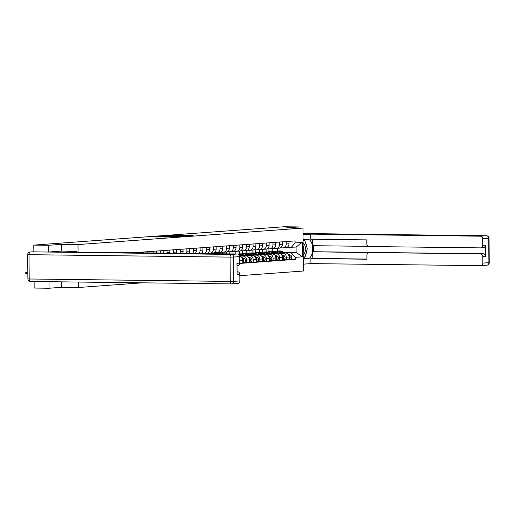 <?xml version="1.0" encoding="UTF-8"?>
<svg xmlns="http://www.w3.org/2000/svg" width="515" height="515" viewBox="0 0 515 515"><rect width="100%" height="100%" fill="white"/><g stroke="black" fill="none" stroke-linecap="round" stroke-linejoin="round"><path stroke-width="0.77" d="M188.316 235.709L193.228 235.329L174.373 235.529L188.316 235.709M164.697 237.042L174.894 236.733L160.107 236.572L155.511 236.971L172.77 236.784L164.697 237.074M77.984 244.561L61.311 244.355L48.667 245.282L33.79 245.101L284.068 226.767L298.945 226.948L286.301 227.875L302.968 228.074L77.984 244.561L78.048 252.073M181.673 236.179L187.421 235.761L174.212 235.6L168.038 235.999L181.673 236.179M181.261 236.269L175.197 236.655L161.562 236.469L171.431 236.321L167.517 236.07L181.261 236.269M48.983 281.699L49.041 288.233L34.164 288.052L34.112 281.518M49.041 288.233L61.691 287.306L78.357 287.512L142.256 282.825M239.823 275.68L303.341 271.025L302.968 228.074M48.667 245.282L48.725 252.028M33.79 245.101L33.848 251.861M298.951 228.023L298.945 226.948M285.58 247.683A3.953 3.438 -94.2 0 0 285.838 247.67A3.953 3.438 -94.2 0 0 288.986 243.769L288.966 241.348M268.946 251.726L268.92 248.848M278.119 253.155L282.825 253.213A3.953 3.438 85.8 0 1 286.301 257.204L289.102 256.998A3.953 3.438 -94.2 0 0 285.625 253.007L277.527 252.91M289.102 256.998L289.121 259.618L282.503 259.779M286.166 241.554L286.186 243.975A3.953 3.438 85.8 0 1 283.038 247.876A3.953 3.438 85.8 0 1 282.78 247.889L280.327 247.857M286.301 257.204L286.321 259.824M266.12 249.112L266.146 251.925M278.963 248.166A3.953 3.438 -94.2 0 0 279.214 248.159A3.953 3.438 -94.2 0 0 282.368 244.258L282.342 241.831M262.328 252.208L262.302 249.331M275.879 260.262L282.503 260.107L282.478 257.487A3.953 3.438 -94.2 0 0 279.008 253.489L270.909 253.393M279.542 242.037L279.561 244.464A3.953 3.438 85.8 0 1 276.413 248.365A3.953 3.438 85.8 0 1 276.162 248.372L273.703 248.339M271.495 253.638L276.207 253.695A3.953 3.438 85.8 0 1 279.677 257.687L279.703 260.307M259.502 249.601L259.528 252.414M272.338 248.648A3.953 3.438 -94.2 0 0 272.596 248.642A3.953 3.438 -94.2 0 0 275.744 244.741L275.725 242.32M255.71 252.698L255.685 249.82M269.261 260.751L275.886 260.59L275.86 257.97A3.953 3.438 -94.2 0 0 272.39 253.979L264.285 253.876M272.924 242.526L272.944 244.947A3.953 3.438 85.8 0 1 269.796 248.848A3.953 3.438 85.8 0 1 269.538 248.854L267.085 248.829M264.877 254.127L269.59 254.185A3.953 3.438 85.8 0 1 273.059 258.176L273.085 260.796M252.884 250.084L252.91 252.897M265.721 249.138A3.953 3.438 -94.2 0 0 265.978 249.125A3.953 3.438 -94.2 0 0 269.126 245.224L269.107 242.803M249.086 253.18L249.06 250.303M261.388 255.916L263.963 256.991A2.15 1.867 85.8 0 1 263.513 261.156L269.261 261.073L269.242 258.453A3.953 3.438 -94.2 0 0 265.766 254.462L257.667 254.365M266.307 243.009L266.326 245.43A3.953 3.438 85.8 0 1 263.178 249.331A3.953 3.438 85.8 0 1 262.92 249.344L260.468 249.311M258.26 254.61L262.965 254.668A3.953 3.438 85.8 0 1 266.442 258.659L266.461 261.279M246.26 250.567L246.286 253.38M259.103 249.621A3.953 3.438 -94.2 0 0 259.354 249.614A3.953 3.438 -94.2 0 0 262.508 245.713L262.483 243.286M242.468 253.663L242.443 250.786M254.764 256.399L257.346 257.481A2.15 1.867 85.8 0 1 256.895 261.639L262.644 261.562L262.624 258.942A3.953 3.438 -94.2 0 0 259.148 254.944L251.05 254.848M259.682 243.492L259.708 245.919A3.953 3.438 85.8 0 1 256.554 249.82A3.953 3.438 85.8 0 1 256.303 249.827L253.85 249.794M251.635 255.092L256.348 255.15A3.953 3.438 85.8 0 1 259.818 259.148L259.843 261.762M239.642 251.056L239.668 253.869M252.479 250.103A3.953 3.438 -94.2 0 0 252.736 250.097A3.953 3.438 -94.2 0 0 255.884 246.196L255.865 243.775M235.851 253.979L235.825 251.275M248.146 256.888L250.728 257.964A2.15 1.867 85.8 0 1 250.277 262.122L256.026 262.045L256 259.425A3.953 3.438 -94.2 0 0 252.53 255.434L244.432 255.331M253.065 243.981L253.084 246.402A3.953 3.438 85.8 0 1 249.936 250.303A3.953 3.438 85.8 0 1 249.678 250.309L247.226 250.284M245.018 255.582L249.73 255.64A3.953 3.438 85.8 0 1 253.2 259.631L253.226 262.251M233.025 251.539L233.044 253.947M245.861 250.593A3.953 3.438 -94.2 0 0 246.119 250.586A3.953 3.438 -94.2 0 0 249.266 246.679L249.247 244.258M229.22 253.895L229.207 251.758M241.529 257.371L244.104 258.446A2.15 1.867 85.8 0 1 243.653 262.611L249.402 262.528L249.382 259.908A3.953 3.438 -94.2 0 0 245.906 255.916L239.552 255.839M246.447 244.464L246.466 246.885A3.953 3.438 85.8 0 1 243.318 250.786A3.953 3.438 85.8 0 1 243.061 250.799L240.608 250.766M239.604 256.077L243.106 256.122A3.953 3.438 85.8 0 1 246.582 260.114L246.601 262.734M226.407 252.022L226.42 253.863M239.243 251.075A3.953 3.438 -94.2 0 0 239.494 251.069A3.953 3.438 -94.2 0 0 242.649 247.168L242.623 244.741M222.596 253.818L222.583 252.247M239.713 263.216L242.784 263.017L242.765 260.397A3.953 3.438 -94.2 0 0 239.649 256.425M239.823 244.947L239.848 247.374A3.953 3.438 85.8 0 1 236.694 251.275A3.953 3.438 85.8 0 1 236.443 251.281L233.99 251.249M239.675 259.058A3.953 3.438 85.8 0 1 239.964 260.603L239.984 263.223M219.783 252.511L219.796 253.786M232.626 251.558A3.953 3.438 -94.2 0 0 232.877 251.552A3.953 3.438 -94.2 0 0 236.025 247.651L236.005 245.23M215.972 253.741L215.965 252.73M233.205 245.436L233.224 247.857A3.953 3.438 85.8 0 1 230.076 251.758A3.953 3.438 85.8 0 1 229.825 251.764L227.366 251.738M213.165 252.994L213.171 253.702M226.001 252.047A3.953 3.438 -94.2 0 0 226.259 252.041A3.953 3.438 -94.2 0 0 229.407 248.133L229.387 245.713M209.347 253.657L209.347 253.213M226.587 245.919L226.606 248.339A3.953 3.438 85.8 0 1 223.459 252.241A3.953 3.438 85.8 0 1 223.201 252.253L220.748 252.221M219.384 252.53A3.953 3.438 -94.2 0 0 219.635 252.524A3.953 3.438 -94.2 0 0 222.789 248.623L222.763 246.202M219.963 246.402L219.989 248.829A3.953 3.438 85.8 0 1 216.834 252.73A3.953 3.438 85.8 0 1 216.583 252.736L214.131 252.704M212.766 253.013A3.953 3.438 -94.2 0 0 213.017 253.007A3.953 3.438 -94.2 0 0 216.165 249.106L216.145 246.685M213.345 246.891L213.365 249.311A3.953 3.438 85.8 0 1 210.217 253.213A3.953 3.438 85.8 0 1 209.966 253.219L207.506 253.193M206.142 253.502A3.953 3.438 -94.2 0 0 206.399 253.496A3.953 3.438 -94.2 0 0 209.547 249.588L209.528 247.168M206.727 247.374L206.747 249.794A3.953 3.438 85.8 0 1 204.191 253.592M201.107 253.56A3.953 3.438 -94.2 0 0 202.929 250.078L202.91 247.657M200.103 247.857L200.129 250.284A3.953 3.438 85.8 0 1 198.655 253.528M195.191 253.483A3.953 3.438 -94.2 0 0 196.312 250.56L196.286 248.14M193.486 248.346L193.505 250.766A3.953 3.438 85.8 0 1 192.604 253.457M189.018 253.412A3.953 3.438 -94.2 0 0 189.687 251.05L189.668 248.623M186.868 248.829L186.887 251.249A3.953 3.438 85.8 0 1 186.359 253.38M182.703 253.335A3.953 3.438 -94.2 0 0 183.07 251.532L183.05 249.112M180.25 249.311L180.269 251.738A3.953 3.438 85.8 0 1 179.999 253.303M176.285 253.258A3.953 3.438 -94.2 0 0 176.452 252.015L176.426 249.595M173.626 249.801L173.652 252.221A3.953 3.438 85.8 0 1 173.542 253.226M169.783 253.18A3.953 3.438 -94.2 0 0 169.828 252.505L169.808 250.078M167.008 250.284L167.027 252.704A3.953 3.438 85.8 0 1 167.014 253.148M163.21 253.097A3.953 3.438 -94.2 0 0 163.21 252.987L163.191 250.567M160.39 250.773L160.41 253.065M156.586 253.02L156.566 251.05M153.766 251.256L153.785 252.987M149.962 252.942L149.949 251.532M147.148 251.738L147.161 252.904M143.337 252.859L143.331 252.022M140.531 252.228L140.537 252.826M284.737 252.672L296.119 252.389L296.074 247.065L286.945 247.374M283.707 252.241L296.119 252.389L302.369 256.824L295.243 257.352L291.239 252.749M272.744 248.629L272.77 251.442M277.649 251.101L277.624 248.275M291.194 247.425L295.114 242.919L302.247 242.398L302.369 256.824M239.7 263.442L295.262 259.367L295.243 257.352M295.114 242.919L295.101 240.898L133.494 252.743M78.312 282.053L78.357 287.512M61.311 244.355L61.375 251.108M61.639 281.853L61.691 287.306M289.121 259.296L295.262 259.367M302.247 242.398L296.074 247.065M186.25 235.819L172.673 235.761L186.25 235.909M175.84 236.411L172.345 236.353L175.84 236.649M278.061 252.917L277.25 252.575A4.043 3.508 -94.2 0 0 276.149 252.331M274.334 251.597A5.156 4.481 85.8 0 1 275.731 251.223L277.263 251.114A5.156 4.481 85.8 0 1 279.091 251.417L282.819 252.974M275.731 251.223A5.156 4.481 85.8 0 1 277.566 251.526L280.971 252.949M288.915 255.755A2.15 1.867 85.8 0 1 289.115 258.511M277.624 251.101A5.156 4.481 85.8 0 1 277.984 251.063A5.156 4.481 85.8 0 1 279.812 251.365L283.694 252.981M277.984 251.063L279.51 250.947A5.156 4.481 85.8 0 1 281.345 251.249L285.542 253.007M288.638 255.047L288.915 255.163A2.15 1.867 85.8 0 1 289.121 259.135M287.866 253.979L290.441 255.054A2.15 1.867 85.8 0 1 289.855 259.219M271.437 253.399L270.632 253.065A4.043 3.508 -94.2 0 0 269.532 252.82M267.71 252.08A5.156 4.481 85.8 0 1 269.113 251.706L270.639 251.597A5.156 4.481 85.8 0 1 272.474 251.899L276.201 253.457M269.113 251.706A5.156 4.481 85.8 0 1 270.948 252.015L274.347 253.438M282.297 256.238A2.15 1.867 85.8 0 1 282.497 258.994M271.006 251.59A5.156 4.481 85.8 0 1 271.36 251.545A5.156 4.481 85.8 0 1 273.195 251.848L277.07 253.47M271.36 251.545L272.892 251.429A5.156 4.481 85.8 0 1 274.72 251.738L278.918 253.489M282.02 255.537L282.297 255.652A2.15 1.867 85.8 0 1 282.497 259.624M281.248 254.462L283.823 255.537A2.15 1.867 85.8 0 1 283.237 259.702M264.819 253.882L264.008 253.547A4.043 3.508 -94.2 0 0 262.908 253.303M261.092 252.562A5.156 4.481 85.8 0 1 262.495 252.196L264.021 252.08A5.156 4.481 85.8 0 1 265.856 252.389L269.577 253.94M262.495 252.196A5.156 4.481 85.8 0 1 264.324 252.498L267.729 253.921M275.673 256.728A2.15 1.867 85.8 0 1 275.873 259.483M264.382 252.073A5.156 4.481 85.8 0 1 264.742 252.028A5.156 4.481 85.8 0 1 266.577 252.331L270.452 253.953M264.742 252.028L266.268 251.919A5.156 4.481 85.8 0 1 268.103 252.221L272.3 253.979M275.396 256.019L275.673 256.135A2.15 1.867 85.8 0 1 275.879 260.107M274.624 254.944L277.205 256.026A2.15 1.867 85.8 0 1 276.613 260.191M303.071 239.771L307.796 239.424A9.669 4.777 90.7 0 1 307.996 239.417A9.669 4.777 90.7 0 1 312.657 248.945A9.669 4.777 90.7 0 1 307.964 258.749L303.238 259.097M303.284 264.163L310.938 263.603L310.893 258.536L366.957 259.212L366.918 255.176A2.581 2.24 -94.2 0 1 368.978 252.633A2.581 2.24 -94.2 0 1 369.139 252.627L483.237 253.773A2.581 2.24 85.8 0 1 485.503 256.38L485.407 245.127A2.581 2.24 85.8 0 1 483.353 247.67A2.581 2.24 85.8 0 1 483.186 247.676M313.5 245.7L313.551 251.726L312.702 251.784L312.76 258.401L310.893 258.536M312.592 239.23L312.65 245.687L368.309 246.357M310.938 263.603L480.624 265.656A2.581 2.24 -94.2 0 0 480.791 265.65A2.581 2.24 -94.2 0 0 482.845 263.107L488.915 262.663L488.703 238.355L482.632 238.799L482.69 245.327A2.581 2.24 -94.2 0 1 480.637 247.87A2.581 2.24 -94.2 0 1 480.469 247.876L369.088 246.531A2.581 2.24 -94.2 0 1 366.822 243.923L366.789 239.887L310.725 239.211L310.68 234.138L480.366 236.192L486.437 235.748L303.02 233.533L486.488 235.748A2.581 1.275 -89.3 0 1 486.598 235.754M303.026 234.705L310.68 234.138M482.845 263.107L482.787 256.579A2.581 2.24 -94.2 0 0 480.521 253.972M482.632 238.799A2.581 2.24 -94.2 0 0 480.366 236.192M312.702 251.784L369.139 252.627M313.551 251.726L483.237 253.773M312.76 258.401L366.957 259.058M370.678 252.517A2.581 2.24 85.8 0 1 370.845 252.498A2.581 2.24 85.8 0 1 371.006 252.492M303.232 258.298A9.669 4.777 90.7 0 0 304.648 256.921M305.459 255.492A9.669 4.777 90.7 0 0 306.586 251.326M306.573 246.267A9.669 4.777 90.7 0 0 305.253 241.87M304.584 240.82A9.669 4.777 90.7 0 0 303.412 239.745M303.226 257.217L304.462 256.934M304.346 240.82L303.078 240.64M303.226 257.12L304.41 257.133M32.194 251.867A2.581 2.24 85.8 0 1 32.361 251.848A2.581 2.24 85.8 0 1 32.529 251.841L48.597 252.035L61.33 251.101L76.651 251.288L76.658 252.054M76.651 251.288L67.703 251.944L237.389 253.998A2.581 2.24 85.8 0 1 239.655 256.599L239.713 263.126A2.581 2.24 85.8 0 1 237.66 265.676A2.581 2.24 85.8 0 1 237.492 265.676M237.074 271.811L237.544 271.778A2.581 2.24 85.8 0 1 239.81 274.379L239.868 280.913A2.581 2.24 85.8 0 1 237.814 283.456A2.581 2.24 85.8 0 1 237.647 283.462M239.713 263.126L236.997 263.326L237.093 274.579L239.81 274.379M237.544 271.778L237.067 271.772M303.2 254.507A5.588 2.755 90.7 0 0 305.479 248.822A5.588 2.755 90.7 0 0 303.103 243.479M303.174 251.661A3.824 1.886 90.7 0 0 303.728 248.874A3.824 1.886 90.7 0 0 303.129 246.176M303.084 240.962L304.944 240.827L307.301 248.687L305.08 256.888L303.219 257.024M303.078 240.801L304.944 240.827M258.202 254.371L257.391 254.03A4.043 3.508 -94.2 0 0 256.29 253.786M254.474 253.052A5.156 4.481 85.8 0 1 255.871 252.678L257.403 252.569A5.156 4.481 85.8 0 1 259.232 252.871L262.959 254.429M255.871 252.678A5.156 4.481 85.8 0 1 257.706 252.981L261.111 254.404M269.055 257.21A2.15 1.867 85.8 0 1 269.255 259.966M257.764 252.556A5.156 4.481 85.8 0 1 258.124 252.517A5.156 4.481 85.8 0 1 259.953 252.82L263.834 254.436M258.124 252.517L259.65 252.401A5.156 4.481 85.8 0 1 261.485 252.704L265.682 254.462M268.779 256.502L269.055 256.618A2.15 1.867 85.8 0 1 269.261 260.59M268.006 255.434L270.581 256.509A2.15 1.867 85.8 0 1 269.995 260.674M251.578 254.854L250.773 254.519A4.043 3.508 -94.2 0 0 249.672 254.275M247.85 253.535A5.156 4.481 85.8 0 1 249.254 253.168L250.779 253.052A5.156 4.481 85.8 0 1 252.614 253.354L256.341 254.912M249.254 253.168A5.156 4.481 85.8 0 1 251.088 253.47L254.487 254.893M262.438 257.693A2.15 1.867 85.8 0 1 262.637 260.448M251.146 253.045A5.156 4.481 85.8 0 1 251.5 253A5.156 4.481 85.8 0 1 253.335 253.303L257.21 254.925M251.5 253L253.032 252.891A5.156 4.481 85.8 0 1 254.861 253.193L259.064 254.944M262.161 256.991L262.438 257.107A2.15 1.867 85.8 0 1 262.637 261.079M244.96 255.337L244.155 255.002A4.043 3.508 -94.2 0 0 243.048 254.758M241.232 254.024A5.156 4.481 85.8 0 1 242.636 253.65L244.161 253.535A5.156 4.481 85.8 0 1 245.996 253.844L249.717 255.395M242.636 253.65A5.156 4.481 85.8 0 1 244.471 253.953L247.87 255.376M255.813 258.182A2.15 1.867 85.8 0 1 256.013 260.938M244.522 253.528A5.156 4.481 85.8 0 1 244.882 253.483A5.156 4.481 85.8 0 1 246.717 253.786L250.593 255.408M244.882 253.483L246.408 253.374A5.156 4.481 85.8 0 1 248.243 253.676L252.44 255.434M255.537 257.474L255.82 257.59A2.15 1.867 85.8 0 1 256.019 261.562M237.647 254.017A5.156 4.481 85.8 0 1 239.378 254.326L243.099 255.884M239.147 254.983L241.252 255.858M249.196 258.665A2.15 1.867 85.8 0 1 249.395 261.42M237.904 254.011A5.156 4.481 85.8 0 1 238.265 253.972A5.156 4.481 85.8 0 1 240.099 254.275L243.975 255.891M238.265 253.972L239.79 253.856A5.156 4.481 85.8 0 1 241.625 254.159L245.822 255.916M248.919 257.964L249.196 258.079A2.15 1.867 85.8 0 1 249.402 262.045M242.578 259.148A2.15 1.867 85.8 0 1 242.777 261.91M242.301 258.446L242.578 258.562A2.15 1.867 85.8 0 1 242.784 262.534M27.836 272.538L25.75 272.628L27.836 272.699M27.849 273.813L25.763 273.748L25.75 272.628M239.964 260.603L242.765 260.397M246.582 260.114L249.382 259.908M253.2 259.631L256 259.425M259.818 259.148L262.624 258.942M266.442 258.659L269.242 258.453M273.059 258.176L275.86 257.97M279.677 257.687L282.478 257.487M161.884 253.084L163.21 252.987M167.027 252.704L169.828 252.505M173.652 252.221L176.452 252.015M180.269 251.738L183.07 251.532M186.887 251.249L189.687 251.05M193.505 250.766L196.312 250.56M200.129 250.284L202.929 250.078M206.747 249.794L209.547 249.588M213.365 249.311L216.165 249.106M219.989 248.829L222.789 248.623M226.606 248.339L229.407 248.133M233.224 247.857L236.025 247.651M239.848 247.374L242.649 247.168M243.106 256.122L245.906 255.916M246.466 246.885L249.266 246.679M249.73 255.64L252.53 255.434M253.084 246.402L255.884 246.196M256.348 255.15L259.148 254.944M259.708 245.919L262.508 245.713M262.965 254.668L265.766 254.462M266.326 245.43L269.126 245.224M269.59 254.185L272.39 253.979M272.944 244.947L275.744 244.741M276.207 253.695L279.008 253.489M279.561 244.464L282.368 244.258M282.825 253.213L285.625 253.007M286.186 243.975L288.986 243.769M279.091 251.417L277.566 251.526M281.345 251.249L279.812 251.365M290.441 255.054L288.915 255.163M272.474 251.899L270.948 252.015M274.72 251.738L273.195 251.848M283.823 255.537L282.297 255.652M265.856 252.389L264.324 252.498M268.103 252.221L266.577 252.331M277.205 256.026L275.673 256.135M482.69 245.327L485.407 245.127M485.503 256.38L482.787 256.579M303.238 258.697L307.964 258.749M480.791 265.65L486.862 265.206A2.581 2.581 0 0 0 489.25 262.611L488.915 262.663A2.581 2.24 85.8 0 1 486.862 265.206A2.581 2.24 85.8 0 1 486.694 265.212M488.703 238.355L489.038 238.303A2.581 2.581 0 0 0 486.488 235.748A2.581 1.275 -89.3 0 0 486.437 235.748A2.581 2.24 85.8 0 1 488.703 238.355M32.529 251.841L231.325 254.442A2.581 1.275 -89.3 0 0 230.07 257.114L28.988 254.68L29.201 278.988L230.282 281.422L230.07 257.114L233.585 257.043L233.797 281.357L239.868 280.913M239.655 256.599L233.585 257.043A2.581 2.24 -94.2 0 0 231.325 254.442L237.389 253.998M231.473 283.9L30.494 281.473A2.581 1.275 -89.3 0 1 30.437 281.473A2.581 1.275 -89.3 0 1 29.201 278.988L27.894 278.918A2.581 2.581 0 0 0 30.437 281.473L231.525 283.907A2.581 1.275 -89.3 0 1 230.282 281.422L233.797 281.357A2.581 2.24 -94.2 0 1 231.744 283.9L237.814 283.456M30.07 252.015A2.581 2.581 0 0 0 27.681 254.61L28.988 254.68A2.581 1.275 -89.3 0 1 30.237 252.009A2.581 2.24 -94.2 0 0 30.07 252.015L32.361 251.848M259.232 252.871L257.706 252.981M261.485 252.704L259.953 252.82M270.581 256.509L269.055 256.618M252.614 253.354L251.088 253.47M254.861 253.193L253.335 253.303M263.963 256.991L262.438 257.107M245.996 253.844L244.471 253.953M248.243 253.676L246.717 253.786M257.346 257.481L255.82 257.59M239.378 254.326L238.561 254.384M241.625 254.159L240.099 254.275M250.728 257.964L249.196 258.079M244.104 258.446L242.578 258.562M26.761 273.8L26.754 272.68M283.038 247.876L285.838 247.67M276.413 248.365L279.214 248.159M269.796 248.848L272.596 248.642M263.178 249.331L265.978 249.125M256.554 249.82L259.354 249.614M249.936 250.303L252.736 250.097M243.318 250.786L246.119 250.586M236.694 251.275L239.494 251.069M230.076 251.758L232.877 251.552M223.459 252.241L226.259 252.041M216.834 252.73L219.635 252.524M210.217 253.213L213.017 253.007M204.899 253.605L206.399 253.496M289.997 259.212L289.121 259.277M283.372 259.702L282.503 259.766M276.755 260.184L275.879 260.249M489.25 262.611L489.038 238.303M370.845 252.498L368.978 252.633M480.637 247.87L483.353 247.67M27.681 254.61L27.894 278.918M237.66 265.676L237.016 265.721M270.137 260.667L269.261 260.732"/></g></svg>
